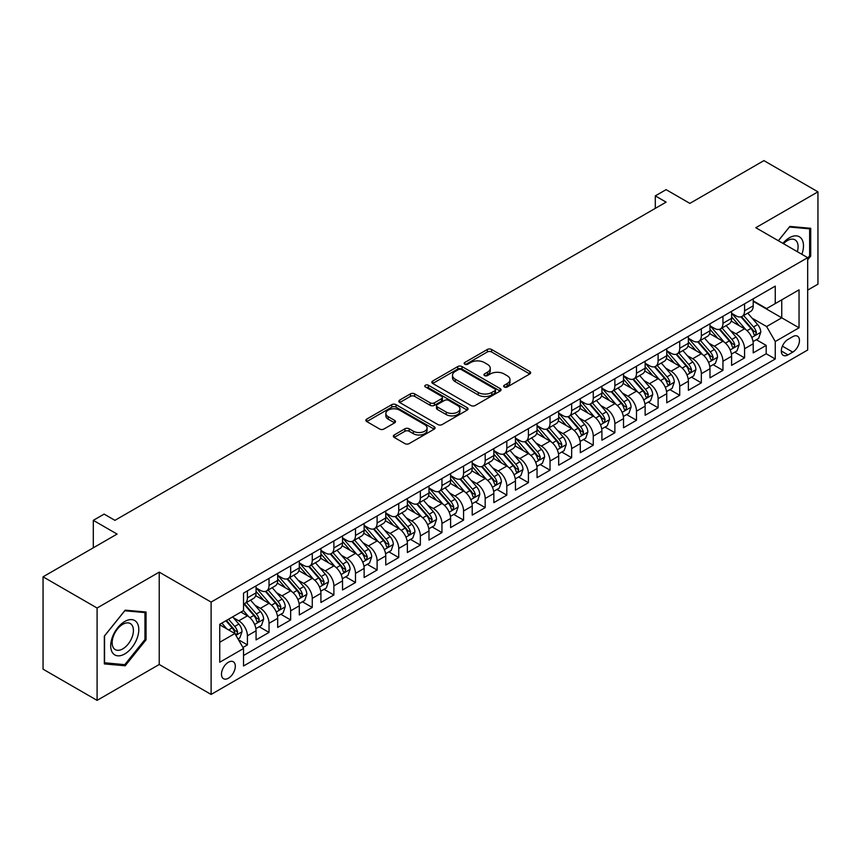 <?xml version="1.0" encoding="UTF-8"?>
<svg xmlns="http://www.w3.org/2000/svg" width="861" height="861" viewBox="0 0 861 861"><rect width="100%" height="100%" fill="white"/><g stroke="black" fill="none" stroke-linecap="round" stroke-linejoin="round"><path stroke-width="1.29" d="M504.266 386.987A2.099 1.216 0 0 0 507.237 386.987L529.784 373.965A3.003 1.733 0 0 0 530.656 372.738A3.003 1.733 0 0 0 529.784 371.521L491.588 349.469A3.003 1.733 0 0 0 487.348 349.469L464.8 362.481A2.099 1.216 0 0 0 464.187 363.342A2.099 1.216 0 0 0 464.8 364.203A2.099 1.216 0 0 0 467.771 364.203L470.698 362.513A9.6 5.543 0 0 1 484.269 362.513L487.455 364.354A9.6 5.543 0 0 1 490.264 368.271A9.6 5.543 0 0 1 487.455 372.189L484.539 373.878A2.099 1.216 0 0 0 483.925 374.729A2.099 1.216 0 0 0 484.539 375.59A2.099 1.216 0 0 0 487.509 375.59L490.426 373.911A9.6 5.543 0 0 1 504.008 373.911L507.183 375.74A9.6 5.543 0 0 1 510.003 379.669A9.6 5.543 0 0 1 507.183 383.586L504.266 385.265A2.099 1.216 0 0 0 503.653 386.126A2.099 1.216 0 0 0 504.266 386.987L504.266 385.265M228.402 678.22A9.783 5.65 120 0 0 234.795 669.6A9.783 5.65 120 0 0 233.288 661.754A9.783 5.65 120 0 0 228.402 662.238A9.783 5.65 120 0 0 222.009 670.859A9.783 5.65 120 0 0 223.505 678.705A9.783 5.65 120 0 0 228.402 678.22M394.209 434.966A3.003 1.733 0 0 0 393.326 436.193A3.003 1.733 0 0 0 394.209 437.42L404.918 443.609A3.003 1.733 0 0 0 409.169 443.609L434.202 429.155A3.003 1.733 0 0 0 435.074 427.928A3.003 1.733 0 0 0 434.202 426.701L396.006 404.648A3.003 1.733 0 0 0 391.766 404.648L366.732 419.103A3.003 1.733 0 0 0 365.85 420.329A3.003 1.733 0 0 0 366.732 421.556L379.669 429.026A3.003 1.733 0 0 0 383.92 429.026L394.629 422.848A3.003 1.733 0 0 0 395.511 421.621A3.003 1.733 0 0 0 394.629 420.394L388.214 416.692A8.029 4.639 0 0 1 385.857 413.409A8.029 4.639 0 0 1 390.819 409.126A8.029 4.639 0 0 1 399.569 410.137L424.71 424.645A8.029 4.639 0 0 1 427.056 427.928A8.029 4.639 0 0 1 422.105 432.211A8.029 4.639 0 0 1 413.355 431.2L409.169 428.789A3.003 1.733 0 0 0 404.918 428.789L394.209 434.966L394.209 437.42L404.918 431.275L404.918 428.789M807.683 290.103L817.95 284.184L817.95 191.831L763.911 160.63L689.876 203.379L666.102 189.646L655.296 195.888L666.102 202.131L114.922 520.345L104.116 514.114L93.3 520.345L93.3 547.8M97.089 608.017L97.089 700.37L159.231 664.488L159.231 572.135L97.089 608.017L43.05 576.816L117.085 534.078L93.3 520.345M159.231 572.135L211.106 602.087L807.683 257.665L807.683 350.007L211.106 694.44L211.106 602.087M817.95 191.831L755.807 227.713L807.683 257.665M470.902 405.509A3.003 1.733 0 0 0 475.154 405.509L500.187 391.055A3.003 1.733 0 0 0 501.059 389.829A3.003 1.733 0 0 0 500.187 388.602L461.991 366.56A3.003 1.733 0 0 0 457.751 366.56L432.717 381.014A3.003 1.733 0 0 0 431.835 382.241A3.003 1.733 0 0 0 432.717 383.457L470.902 405.509M426.238 387.439A2.099 1.216 0 0 1 428.369 387.73L428.369 385.233L467.189 407.651A3.003 1.733 0 0 1 468.072 408.878A3.003 1.733 0 0 1 467.189 410.105L442.156 424.559A3.003 1.733 0 0 1 437.915 424.559L399.719 402.507L399.719 400.064A3.003 1.733 0 0 0 398.847 401.28A3.003 1.733 0 0 0 399.719 402.507M399.719 400.064L410.439 393.875A3.003 1.733 0 0 1 414.679 393.875L430.166 402.819A3.003 1.733 0 0 0 434.418 402.819L441.521 398.708A3.003 1.733 0 0 0 442.403 397.491A3.003 1.733 0 0 0 441.521 396.264L425.399 386.955A2.099 1.216 0 0 1 424.785 386.094A2.099 1.216 0 0 1 426.077 384.975A2.099 1.216 0 0 1 428.369 385.233M97.089 700.37L43.05 669.169L43.05 576.816M242.931 647.483L247.419 644.9L238.454 639.712M233.353 617.681L238.777 620.813A12.226 7.06 60 0 1 247.419 635.784L256.061 630.79L256.061 639.906L269.03 632.415L259.204 626.733M254.964 605.197L260.388 608.329A12.226 7.06 60 0 1 269.03 623.31L277.683 618.316L277.683 627.421L290.652 619.942L280.815 614.259M276.575 592.723L282.01 595.855A12.226 7.06 60 0 1 290.652 610.826L299.294 605.832L299.294 614.948L312.263 607.457L302.426 601.774M298.197 580.239L303.621 583.371A12.226 7.06 60 0 1 312.263 598.352L320.916 593.358L320.916 602.463L333.885 594.983L324.048 589.301M319.808 567.754L325.232 570.897A12.226 7.06 60 0 1 333.885 585.867L342.527 580.874L342.527 589.989L355.496 582.499L345.659 576.816M341.419 555.28L346.854 558.412A12.226 7.06 60 0 1 355.496 573.394L364.138 568.4L364.138 577.505L377.107 570.014L367.281 564.342M363.041 542.796L368.465 545.939A12.226 7.06 60 0 1 377.107 560.909L385.76 555.915L385.76 565.031L398.729 557.541L388.892 551.858M384.652 530.322L390.076 533.454A12.226 7.06 60 0 1 398.729 548.425L407.371 543.442L407.371 552.547L420.34 545.056L410.503 539.384M406.263 517.838L411.698 520.98A12.226 7.06 60 0 1 420.34 535.951L428.982 530.957L428.982 540.073L441.951 532.582L432.125 526.9M427.885 505.364L433.309 508.496A12.226 7.06 60 0 1 441.951 523.466L450.604 518.483L450.604 527.589L463.573 520.098L453.736 514.426M449.496 492.879L454.92 496.011A12.226 7.06 60 0 1 463.573 510.993L472.215 505.999L472.215 515.115L485.184 507.624L475.347 501.941M471.118 480.406L476.542 483.538A12.226 7.06 60 0 1 485.184 498.508L493.837 493.525L493.837 502.63L506.806 495.14L496.969 489.468M492.729 467.921L498.153 471.053A12.226 7.06 60 0 1 506.806 486.034L515.448 481.041L515.448 490.157L528.417 482.666L518.58 476.983M514.34 455.447L519.775 458.579A12.226 7.06 60 0 1 528.417 473.55L537.06 468.567L537.06 477.672L550.028 470.181L540.191 464.51M535.962 442.963L541.386 446.095A12.226 7.06 60 0 1 550.028 461.076L558.681 456.082L558.681 465.198L571.65 457.708L561.813 452.025M557.573 430.489L562.997 433.621A12.226 7.06 60 0 1 571.65 448.592L580.292 443.609L580.292 452.714L593.261 445.223L583.424 439.551M579.184 418.005L584.619 421.137A12.226 7.06 60 0 1 593.261 436.118L601.904 431.124L601.904 440.229L614.872 432.749L605.046 427.067M600.806 405.531L606.23 408.663A12.226 7.06 60 0 1 614.872 423.634L623.525 418.64L623.525 427.756L636.494 420.265L626.657 414.593M622.417 393.046L627.841 396.178A12.226 7.06 60 0 1 636.494 411.16L645.137 406.166L645.137 415.271L658.105 407.791L648.268 402.109M644.039 380.573L649.463 383.705A12.226 7.06 60 0 1 658.105 398.675L666.748 393.681L666.748 402.797L679.716 395.307L669.89 389.635M665.65 368.088L671.074 371.22A12.226 7.06 60 0 1 679.716 386.202L688.37 381.208L688.37 390.313L701.338 382.833L691.501 377.15M687.261 355.615L692.696 358.746A12.226 7.06 60 0 1 701.338 373.717L709.981 368.723L709.981 377.839L722.949 370.348L713.112 364.677M708.883 343.13L714.307 346.262A12.226 7.06 60 0 1 722.949 361.243L731.602 356.25L731.602 365.355L744.571 357.875L744.571 348.759A12.226 7.06 -120 0 0 735.918 333.788L730.494 330.656M734.734 352.192L744.571 357.875M256.061 630.79A12.226 7.06 -120 0 0 247.419 615.819L240.94 612.074M277.683 618.316A12.226 7.06 -120 0 0 269.03 603.335L255.663 595.618M299.294 605.832A12.226 7.06 -120 0 0 290.652 590.861L277.285 583.145M320.916 593.358A12.226 7.06 -120 0 0 312.263 578.377L298.896 570.66M342.527 580.874A12.226 7.06 -120 0 0 333.885 565.903L320.518 558.186M364.138 568.4A12.226 7.06 -120 0 0 355.496 553.419L342.129 545.702M385.76 555.915A12.226 7.06 -120 0 0 377.107 540.945L363.74 533.228M407.371 543.442A12.226 7.06 -120 0 0 398.729 528.46L385.362 520.744M428.982 530.957A12.226 7.06 -120 0 0 420.34 515.987L406.973 508.27M450.604 518.483A12.226 7.06 -120 0 0 441.951 503.502L428.584 495.785M472.215 505.999A12.226 7.06 -120 0 0 463.573 491.028L450.206 483.312M493.837 493.525A12.226 7.06 -120 0 0 485.184 478.544L471.817 470.827M515.448 481.041A12.226 7.06 -120 0 0 506.806 466.07L493.439 458.353M537.06 468.567A12.226 7.06 -120 0 0 528.417 453.586L515.05 445.869M558.681 456.082A12.226 7.06 -120 0 0 550.028 441.112L536.661 433.395M580.292 443.609A12.226 7.06 -120 0 0 571.65 428.627L558.283 420.911M601.904 431.124A12.226 7.06 -120 0 0 593.261 416.154L579.894 408.426M623.525 418.64A12.226 7.06 -120 0 0 614.872 403.669L601.505 395.952M645.137 406.166A12.226 7.06 -120 0 0 636.494 391.195L623.127 383.468M666.748 393.681A12.226 7.06 -120 0 0 658.105 378.711L644.738 370.994M688.37 381.208A12.226 7.06 -120 0 0 679.716 366.226L666.349 358.51M709.981 368.723A12.226 7.06 -120 0 0 701.338 353.753L687.971 346.036M731.602 356.25A12.226 7.06 -120 0 0 722.949 341.268L709.582 333.551M792.766 336.651L788.009 339.406A9.471 5.467 120 0 0 781.82 347.747A9.471 5.467 120 0 0 783.273 355.345A9.471 5.467 120 0 0 788.009 354.872L792.766 352.127A9.471 5.467 120 0 0 798.954 343.776A9.471 5.467 120 0 0 797.501 336.188A9.471 5.467 120 0 0 792.766 336.651M219.749 642.274L234.881 633.535L243.534 648.516L243.534 665.983L775.255 358.994L775.255 341.526L766.613 326.545L752.105 318.172M243.534 648.516L219.749 662.238L219.749 624.3L243.534 610.578L243.534 593.111L775.255 286.11L775.255 303.589L799.04 289.856L799.04 327.793L775.255 341.526M256.061 587.869L260.388 590.355A12.226 7.06 60 0 0 266.501 590.969L275.154 585.975A12.226 7.06 -120 0 0 277.683 580.379L277.683 573.383M277.683 575.385L282.01 577.882A12.226 7.06 60 0 0 288.123 578.484L296.765 573.491A12.226 7.06 -120 0 0 299.294 567.894L299.294 560.909M299.294 562.911L303.621 565.397A12.226 7.06 60 0 0 309.734 566.011L318.376 561.017A12.226 7.06 -120 0 0 320.916 555.42L320.916 548.425M320.916 550.427L325.232 552.923A12.226 7.06 60 0 0 331.345 553.526L339.998 548.532A12.226 7.06 -120 0 0 342.527 542.936L342.527 535.951M342.527 537.942L346.854 540.439A12.226 7.06 60 0 0 352.967 541.052L361.609 536.059A12.226 7.06 -120 0 0 364.138 530.462L364.138 523.466M364.138 525.468L368.465 527.965A12.226 7.06 60 0 0 374.578 528.568L383.22 523.574A12.226 7.06 -120 0 0 385.76 517.978L385.76 510.993M385.76 512.984L390.076 515.481A12.226 7.06 60 0 0 396.189 516.094L404.842 511.1A12.226 7.06 -120 0 0 407.371 505.504L407.371 498.508M407.371 500.51L411.698 503.007A12.226 7.06 60 0 0 417.811 503.61L426.453 498.616A12.226 7.06 -120 0 0 428.982 493.019L428.982 486.034M428.982 488.026L433.309 490.522A12.226 7.06 60 0 0 439.422 491.136L448.064 486.142A12.226 7.06 -120 0 0 450.604 480.546L450.604 473.55M450.604 475.552L454.92 478.049A12.226 7.06 60 0 0 461.044 478.651L469.686 473.658A12.226 7.06 -120 0 0 472.215 468.061L472.215 461.076M472.215 463.067L476.542 465.564A12.226 7.06 60 0 0 482.655 466.178L491.297 461.184A12.226 7.06 -120 0 0 493.837 455.587L493.837 448.592M493.837 450.594L498.153 453.09A12.226 7.06 60 0 0 504.266 453.693L512.919 448.699A12.226 7.06 -120 0 0 515.448 443.103L515.448 436.118M515.448 438.109L519.775 440.606A12.226 7.06 60 0 0 525.888 441.209L534.53 436.226A12.226 7.06 -120 0 0 537.06 430.629L537.06 423.634M537.06 425.635L541.386 428.132A12.226 7.06 60 0 0 547.499 428.735L556.141 423.741A12.226 7.06 -120 0 0 558.681 418.145L558.681 411.16M558.681 413.151L562.997 415.648A12.226 7.06 60 0 0 569.11 416.25L577.763 411.267A12.226 7.06 -120 0 0 580.292 405.671L580.292 398.675M580.292 400.677L584.619 403.174A12.226 7.06 60 0 0 590.732 403.777L599.374 398.783A12.226 7.06 -120 0 0 601.904 393.186L601.904 386.202M601.904 388.193L606.23 390.69A12.226 7.06 60 0 0 612.343 391.292L620.985 386.309A12.226 7.06 -120 0 0 623.525 380.702L623.525 373.717M623.525 375.719L627.841 378.216A12.226 7.06 60 0 0 633.954 378.818L642.607 373.825A12.226 7.06 -120 0 0 645.137 368.228L645.137 361.243M645.137 363.234L649.463 365.731A12.226 7.06 60 0 0 655.576 366.334L664.218 361.351A12.226 7.06 -120 0 0 666.748 355.744L666.748 348.759M666.748 350.761L671.074 353.258A12.226 7.06 60 0 0 677.187 353.86L685.84 348.866A12.226 7.06 -120 0 0 688.37 343.27L688.37 336.285M688.37 338.276L692.696 340.773A12.226 7.06 60 0 0 698.809 341.376L707.451 336.382A12.226 7.06 -120 0 0 709.981 330.785L709.981 323.801M709.981 325.802L714.307 328.299A12.226 7.06 60 0 0 720.42 328.902L729.063 323.908A12.226 7.06 -120 0 0 731.602 318.312L731.602 311.327M243.534 655.501L766.182 353.753L766.182 345.39L753.214 352.881L753.214 343.765A12.226 7.06 -120 0 0 744.571 328.794L731.204 321.078M731.602 313.318L735.918 315.815A12.226 7.06 -120 0 0 742.031 316.417A12.226 7.06 -120 0 0 744.571 310.821L744.571 303.836M742.031 316.417L750.684 311.424A12.226 7.06 -120 0 0 753.214 305.827L753.214 298.842M247.419 590.861L247.419 597.846A12.226 7.06 60 0 1 244.89 603.443A12.226 7.06 60 0 1 243.534 603.938M244.89 603.443L253.532 598.449A12.226 7.06 -120 0 0 256.061 592.852L256.061 585.867M269.03 578.377L269.03 585.372A12.226 7.06 60 0 1 266.501 590.969M290.652 565.903L290.652 572.888A12.226 7.06 60 0 1 288.123 578.484M312.263 553.419L312.263 560.414A12.226 7.06 60 0 1 309.734 566.011M333.885 540.945L333.885 547.93A12.226 7.06 60 0 1 331.345 553.526M355.496 528.46L355.496 535.456A12.226 7.06 60 0 1 352.967 541.052M377.107 515.987L377.107 522.971A12.226 7.06 60 0 1 374.578 528.568M398.729 503.502L398.729 510.498A12.226 7.06 60 0 1 396.189 516.094M420.34 491.028L420.34 498.013A12.226 7.06 60 0 1 417.811 503.61M441.951 478.544L441.951 485.529A12.226 7.06 60 0 1 439.422 491.136M463.573 466.07L463.573 473.055A12.226 7.06 60 0 1 461.044 478.651M485.184 453.586L485.184 460.57A12.226 7.06 60 0 1 482.655 466.178M506.806 441.112L506.806 448.097A12.226 7.06 60 0 1 504.266 453.693M528.417 428.627L528.417 435.612A12.226 7.06 60 0 1 525.888 441.209M550.028 416.154L550.028 423.138A12.226 7.06 60 0 1 547.499 428.735M571.65 403.669L571.65 410.654A12.226 7.06 60 0 1 569.11 416.25M593.261 391.185L593.261 398.18A12.226 7.06 60 0 1 590.732 403.777M614.872 378.711L614.872 385.696A12.226 7.06 60 0 1 612.343 391.292M636.494 366.226L636.494 373.222A12.226 7.06 60 0 1 633.954 378.818M658.105 353.753L658.105 360.737A12.226 7.06 60 0 1 655.576 366.334M679.716 341.268L679.716 348.264A12.226 7.06 60 0 1 677.187 353.86M701.338 328.794L701.338 335.779A12.226 7.06 60 0 1 698.809 341.376M722.949 316.31L722.949 323.305A12.226 7.06 60 0 1 720.42 328.902M722.949 361.243L722.949 370.348M701.338 373.717L701.338 382.833M679.716 386.202L679.716 395.307M658.105 398.675L658.105 407.791M636.494 411.16L636.494 420.265M614.872 423.634L614.872 432.749M593.261 436.118L593.261 445.223M571.65 448.592L571.65 457.708M550.028 461.076L550.028 470.181M528.417 473.55L528.417 482.666M506.806 486.034L506.806 495.14M485.184 498.508L485.184 507.624M463.573 510.993L463.573 520.098M441.951 523.466L441.951 532.582M420.34 535.951L420.34 545.056M398.729 548.425L398.729 557.541M377.107 560.909L377.107 570.014M355.496 573.394L355.496 582.499M333.885 585.867L333.885 594.983M312.263 598.352L312.263 607.457M290.652 610.826L290.652 619.942M269.03 623.31L269.03 632.415M247.419 635.784L247.419 644.9M234.881 633.535L219.749 624.806M766.613 326.545L781.745 317.817L781.745 299.843L799.04 289.856M753.214 301.339L799.04 327.793M753.214 300.844L766.613 308.572L775.255 303.589M159.231 664.488L211.106 694.44M655.296 195.888L655.296 208.362M756.345 339.718L766.182 345.39M766.182 353.753L775.255 358.994M807.683 259.861L810.707 256.094L810.707 228.283L789.849 226.421L778.355 240.725M104.332 663.917L125.189 665.779L146.047 639.831L146.047 612.02L125.189 610.158L104.332 636.107L104.332 663.917M809.631 255.469L810.707 256.094M144.96 639.206L146.047 639.831M122.983 664.509L125.189 665.779M505.106 387.278L507.183 386.083A9.6 5.543 0 0 0 510.003 382.155L510.003 379.669M490.264 368.271L490.264 370.768A9.6 5.543 0 0 1 487.455 374.686L485.378 375.891M529.741 373.986L491.588 351.966A3.003 1.733 0 0 0 487.348 351.966L465.64 364.494M500.144 391.077L461.991 369.057A3.003 1.733 0 0 0 457.751 369.057L432.76 383.479M494.881 390.69A2.099 1.216 0 0 0 495.495 389.829A2.099 1.216 0 0 0 494.881 388.978L461.356 369.617A2.099 1.216 0 0 0 458.386 369.617L455.308 371.392A9.6 5.543 0 0 0 452.499 375.31A9.6 5.543 0 0 0 455.308 379.238L478.221 392.465A9.6 5.543 0 0 0 491.803 392.465L494.881 390.69L494.881 393.186A2.099 1.216 0 0 0 495.495 392.325L495.495 389.829M452.499 375.31L452.499 377.807A9.6 5.543 0 0 0 455.308 381.735L455.308 379.238M494.881 393.186L491.803 394.962A9.6 5.543 0 0 1 478.221 394.962L455.308 381.735M399.762 402.528L410.439 396.372L410.439 393.875M442.403 397.491L442.403 399.978A3.003 1.733 0 0 1 441.521 401.204L434.418 405.316A3.003 1.733 0 0 1 430.166 405.316L414.679 396.372A3.003 1.733 0 0 0 410.439 396.372M428.369 387.73L467.157 410.127M446.246 412.096A8.029 4.639 0 0 0 454.985 413.097A8.029 4.639 0 0 0 459.946 408.814A8.029 4.639 0 0 0 457.589 405.542L448.732 400.43A3.003 1.733 0 0 0 444.491 400.43L437.388 404.53A3.003 1.733 0 0 0 436.505 405.757A3.003 1.733 0 0 0 437.388 406.984L446.246 412.096L446.246 414.593A8.029 4.639 0 0 0 454.985 415.594A8.029 4.639 0 0 0 459.946 411.31L459.946 408.814M436.505 405.757L436.505 408.254A3.003 1.733 0 0 0 437.388 409.481L437.388 406.984M446.246 414.593L437.388 409.481M427.056 427.928L427.056 430.425A8.029 4.639 0 0 1 422.105 434.708A8.029 4.639 0 0 1 413.355 433.696L409.169 431.275A3.003 1.733 0 0 0 404.918 431.275M385.857 413.409L385.857 415.906A8.029 4.639 0 0 0 388.214 419.178L388.214 416.692M394.629 420.394L394.629 422.848L388.214 419.178M434.159 429.176L396.006 407.145A3.003 1.733 0 0 0 391.766 407.145L366.775 421.578M753.031 341.623L758.616 338.405L760.78 332.163A8.104 4.682 -120 0 0 757.626 324.554L747.746 313.124M745.766 329.58L734.056 316.019A23.387 13.496 -120 0 0 731.602 313.458M739.341 325.781L732.797 318.193A19.416 11.204 -120 0 0 731.602 316.891M740.934 316.859L750.921 328.428A8.104 4.682 60 0 1 753.805 334.003L754.397 334.961L755.495 334.811L756.399 332.507A8.104 4.682 -120 0 0 753.515 326.932L743.635 315.492M741.525 316.676L752.256 329.096A4.122 2.379 60 0 1 753.289 330.71L756.399 332.507M801.871 254.307A19.868 11.473 120 0 0 789.419 237.754A19.868 11.473 120 0 0 782.907 243.362M797.329 251.681A15.046 8.685 120 0 0 794.972 239.81A15.046 8.685 120 0 0 787.449 240.563A15.046 8.685 120 0 0 783.51 243.706M778.387 240.746L789.419 227.035L809.631 228.843L809.631 255.782L807.683 258.203M808.285 228.068L809.631 228.843M136.921 638.808A19.868 11.473 120 0 0 131.776 619.619A19.868 11.473 120 0 0 112.587 636.634A19.868 11.473 120 0 0 117.731 655.824A19.868 11.473 120 0 0 136.921 638.808M132.002 637.409A15.046 8.685 120 0 0 130.302 623.558A15.046 8.685 120 0 0 113.577 635.762A15.046 8.685 120 0 0 115.266 649.614A15.046 8.685 120 0 0 132.002 637.409M104.547 662.862L104.547 635.913L124.759 610.772L144.96 612.58L144.96 639.529L124.759 664.67L104.332 662.733M143.626 611.805L144.96 612.58M731.419 354.108L737.005 350.879L739.158 344.637A8.104 4.682 -120 0 0 736.004 337.038L726.135 325.598M724.155 342.065L712.445 328.504A23.387 13.496 -120 0 0 709.981 325.932M717.73 338.255L711.175 330.678A19.416 11.204 -120 0 0 709.981 329.365M719.322 329.343L729.31 340.902A8.104 4.682 60 0 1 732.194 346.488L732.786 347.446L733.884 347.295L734.788 344.992A8.104 4.682 -120 0 0 731.904 339.406L722.024 327.976M719.904 329.15L730.634 341.58A4.122 2.379 60 0 1 731.678 343.195L734.788 344.992M709.798 366.582L715.383 363.364L717.547 357.121A8.104 4.682 -120 0 0 714.393 349.512L704.513 338.082M702.533 354.538L690.823 340.978A23.387 13.496 -120 0 0 688.37 338.416M696.118 350.739L689.564 343.152A19.416 11.204 -120 0 0 688.37 341.849M697.701 341.817L707.688 353.387A8.104 4.682 60 0 1 710.583 358.962L711.164 359.92L712.262 359.769L713.177 357.466A8.104 4.682 -120 0 0 710.282 351.891L700.413 340.45M698.293 341.634L709.023 354.054A4.122 2.379 60 0 1 710.067 355.668L713.177 357.466M688.187 379.066L693.772 375.837L695.936 369.606A8.104 4.682 -120 0 0 692.782 361.997L682.902 350.556M680.922 367.023L669.212 353.462A23.387 13.496 -120 0 0 666.748 350.89M674.497 363.213L667.953 355.636A19.416 11.204 -120 0 0 666.748 354.323M676.089 354.301L686.077 365.86A8.104 4.682 60 0 1 688.961 371.446L689.553 372.404L690.651 372.253L691.555 369.95A8.104 4.682 -120 0 0 688.671 364.364L678.791 352.935M676.671 354.108L687.412 366.538A4.122 2.379 60 0 1 688.445 368.153L691.555 369.95M666.575 391.54L672.161 388.322L674.314 382.08A8.104 4.682 -120 0 0 671.16 374.47L661.291 363.041M659.311 379.497L647.59 365.936A23.387 13.496 -120 0 0 645.137 363.374M652.886 375.697L646.331 368.11A19.416 11.204 -120 0 0 645.137 366.808M654.468 366.775L664.466 378.345A8.104 4.682 60 0 1 667.35 383.92L667.942 384.878L669.029 384.727L669.944 382.424A8.104 4.682 -120 0 0 667.06 376.849L657.18 365.408M655.06 366.592L665.79 379.012A4.122 2.379 60 0 1 666.834 380.627L669.944 382.424M644.954 404.024L650.539 400.795L652.703 394.564A8.104 4.682 -120 0 0 649.549 386.955L639.669 375.514M637.689 391.981L625.979 378.42A23.387 13.496 -120 0 0 623.525 375.848M631.274 388.171L624.72 380.594A19.416 11.204 -120 0 0 623.525 379.281M632.857 379.26L642.844 390.819A8.104 4.682 60 0 1 645.739 396.404L646.32 397.362L647.418 397.212L648.333 394.908A8.104 4.682 -120 0 0 645.438 389.323L635.569 377.893M633.448 379.066L644.179 391.497A4.122 2.379 60 0 1 645.223 393.111L648.333 394.908M623.342 416.509L628.928 413.28L631.091 407.038A8.104 4.682 -120 0 0 627.927 399.429L618.058 387.999M616.078 404.455L604.368 390.905A23.387 13.496 -120 0 0 601.904 388.333M609.653 400.656L603.098 393.068A19.416 11.204 -120 0 0 601.904 391.766M611.245 391.733L621.233 403.303A8.104 4.682 60 0 1 624.117 408.878L624.709 409.847L625.807 409.685L626.711 407.382A8.104 4.682 -120 0 0 623.827 401.807L613.947 390.367M611.827 391.551L622.568 403.97A4.122 2.379 60 0 1 623.601 405.585L626.711 407.382M601.721 428.982L607.306 425.754L609.47 419.522A8.104 4.682 -120 0 0 606.316 411.913L596.436 400.473M594.467 416.939L582.746 403.378A23.387 13.496 -120 0 0 580.292 400.806M588.041 413.129L581.487 405.553A19.416 11.204 -120 0 0 580.292 404.25M589.624 404.218L599.622 415.777A8.104 4.682 60 0 1 602.506 421.363L603.098 422.32L604.185 422.17L605.1 419.867A8.104 4.682 -120 0 0 602.216 414.281L592.336 402.851M590.215 404.024L600.946 416.455A4.122 2.379 60 0 1 601.99 418.069L605.1 419.867M580.11 441.467L585.695 438.238L587.859 431.996A8.104 4.682 -120 0 0 584.705 424.387L574.825 412.957M572.845 429.424L561.135 415.863A23.387 13.496 -120 0 0 558.681 413.291M566.42 425.614L559.876 418.026A19.416 11.204 -120 0 0 558.681 416.724M568.012 416.692L578 428.261A8.104 4.682 60 0 1 580.884 433.836L581.476 434.805L582.574 434.644L583.478 432.34A8.104 4.682 -120 0 0 580.594 426.765L570.725 415.325M568.604 416.509L579.335 428.929A4.122 2.379 60 0 1 580.379 430.543L583.478 432.34M558.498 453.941L564.084 450.712L566.237 444.48A8.104 4.682 -120 0 0 563.083 436.871L553.214 425.442M551.234 441.897L539.524 428.337A23.387 13.496 -120 0 0 537.06 425.764M544.809 438.088L538.254 430.511A19.416 11.204 -120 0 0 537.06 429.208M546.401 429.176L556.389 440.735A8.104 4.682 60 0 1 559.273 446.321L559.865 447.279L560.963 447.128L561.867 444.825A8.104 4.682 -120 0 0 558.983 439.239L549.103 427.809M546.983 428.982L557.724 441.413A4.122 2.379 60 0 1 558.757 443.028L561.867 444.825M536.877 466.425L542.462 463.196L544.626 456.954A8.104 4.682 -120 0 0 541.472 449.345L531.592 437.915M529.623 454.382L517.902 440.821A23.387 13.496 -120 0 0 515.448 438.249M523.197 450.572L516.643 442.984A19.416 11.204 -120 0 0 515.448 441.682M524.779 441.65L534.767 453.22A8.104 4.682 60 0 1 537.662 458.795L538.254 459.763L539.341 459.602L540.256 457.299A8.104 4.682 -120 0 0 537.361 451.724L527.492 440.283M525.371 441.467L536.102 453.887A4.122 2.379 60 0 1 537.146 455.501L540.256 457.299M515.265 478.899L520.851 475.67L523.014 469.439A8.104 4.682 -120 0 0 519.861 461.83L509.981 450.4M508.001 466.856L496.291 453.295A23.387 13.496 -120 0 0 493.837 450.723M501.576 463.057L495.032 455.469A19.416 11.204 -120 0 0 493.837 454.167M503.168 454.134L513.156 465.693A8.104 4.682 60 0 1 516.04 471.279L516.632 472.237L517.73 472.086L518.634 469.783A8.104 4.682 -120 0 0 515.75 464.197L505.87 452.768M503.75 453.941L514.491 466.371A4.122 2.379 60 0 1 515.524 467.986L518.634 469.783M493.654 491.383L499.24 488.155L501.393 481.912A8.104 4.682 -120 0 0 498.239 474.303L488.37 462.874M486.39 479.34L474.68 465.779A23.387 13.496 -120 0 0 472.215 463.207M479.964 475.53L473.41 467.943A19.416 11.204 -120 0 0 472.215 466.64M481.557 466.608L491.545 478.178A8.104 4.682 60 0 1 494.429 483.753L495.021 484.721L496.108 484.56L497.023 482.257A8.104 4.682 -120 0 0 494.139 476.682L484.259 465.241M482.138 466.425L492.869 478.845A4.122 2.379 60 0 1 493.913 480.46L497.023 482.257M472.032 503.857L477.618 500.639L479.781 494.397A8.104 4.682 -120 0 0 476.628 486.788L466.748 475.358M464.768 491.814L453.058 478.253A23.387 13.496 -120 0 0 450.604 475.681M458.353 488.015L451.799 480.427A19.416 11.204 -120 0 0 450.604 479.125M459.935 479.093L469.923 490.652A8.104 4.682 60 0 1 472.818 496.237L473.399 497.195L474.497 497.045L475.412 494.741A8.104 4.682 -120 0 0 472.517 489.156L462.648 477.726M460.527 478.899L471.258 491.33A4.122 2.379 60 0 1 472.302 492.944L475.412 494.741M450.421 516.342L456.007 513.113L458.17 506.871A8.104 4.682 -120 0 0 455.017 499.272L445.137 487.832M443.157 504.298L431.447 490.738A23.387 13.496 -120 0 0 428.982 488.165M436.731 500.489L430.188 492.901A19.416 11.204 -120 0 0 428.982 491.599M438.324 491.566L448.312 503.136A8.104 4.682 60 0 1 451.196 508.711L451.788 509.68L452.886 509.518L453.79 507.215A8.104 4.682 -120 0 0 450.906 501.64L441.026 490.2M438.906 491.383L449.646 503.814A4.122 2.379 60 0 1 450.68 505.418L453.79 507.215M428.81 528.815L434.396 525.597L436.549 519.355A8.104 4.682 -120 0 0 433.395 511.746L423.526 500.316M421.546 516.772L409.825 503.211A23.387 13.496 -120 0 0 407.371 500.639M415.12 512.973L408.566 505.385A19.416 11.204 -120 0 0 407.371 504.083M416.702 504.051L426.701 515.621A8.104 4.682 60 0 1 429.585 521.196L430.177 522.153L431.264 522.003L432.179 519.7A8.104 4.682 -120 0 0 429.295 514.114L419.415 502.684M417.294 503.857L428.025 516.288A4.122 2.379 60 0 1 429.069 517.902L432.179 519.7M407.188 541.3L412.774 538.071L414.937 531.829A8.104 4.682 -120 0 0 411.784 524.231L401.904 512.79M399.924 529.257L388.214 515.696A23.387 13.496 -120 0 0 385.76 513.124M393.499 525.447L386.955 517.859A19.416 11.204 -120 0 0 385.76 516.557M395.091 516.525L405.079 528.094A8.104 4.682 60 0 1 407.974 533.68L408.555 534.638L409.653 534.477L410.568 532.173A8.104 4.682 -120 0 0 407.673 526.598L397.804 515.158M395.683 516.342L406.414 528.772A4.122 2.379 60 0 1 407.457 530.387L410.568 532.173M385.577 553.774L391.163 550.556L393.326 544.313A8.104 4.682 -120 0 0 390.162 536.704L380.293 525.275M378.313 541.73L366.603 528.17A23.387 13.496 -120 0 0 364.138 525.597M371.887 537.931L365.333 530.344A19.416 11.204 -120 0 0 364.138 529.041M373.48 529.009L383.468 540.579A8.104 4.682 60 0 1 386.352 546.154L386.944 547.112L388.042 546.961L388.946 544.658A8.104 4.682 -120 0 0 386.062 539.072L376.182 527.642M374.061 528.815L384.802 541.246A4.122 2.379 60 0 1 385.836 542.86L388.946 544.658M363.955 566.258L369.541 563.029L371.704 556.787A8.104 4.682 -120 0 0 368.551 549.189L358.671 537.748M356.702 554.215L344.981 540.654A23.387 13.496 -120 0 0 342.527 538.082M350.276 550.405L343.722 542.817A19.416 11.204 -120 0 0 342.527 541.515M351.858 541.483L361.846 553.053A8.104 4.682 60 0 1 364.741 558.638L365.333 559.596L366.42 559.435L367.335 557.132A8.104 4.682 -120 0 0 364.44 551.557L354.571 540.127M352.45 541.3L363.181 553.731A4.122 2.379 60 0 1 364.225 555.345L367.335 557.132M342.344 578.732L347.93 575.514L350.093 569.272A8.104 4.682 -120 0 0 346.94 561.663L337.06 550.233M335.08 566.689L323.37 553.128A23.387 13.496 -120 0 0 320.916 550.556M328.654 562.89L322.111 555.302A19.416 11.204 -120 0 0 320.916 554M330.247 553.967L340.235 565.537A8.104 4.682 60 0 1 343.119 571.112L343.711 572.07L344.809 571.919L345.713 569.616A8.104 4.682 -120 0 0 342.829 564.03L332.949 552.601M330.839 553.774L341.569 566.204A4.122 2.379 60 0 1 342.603 567.819L345.713 569.616M320.733 591.216L326.319 587.988L328.471 581.745A8.104 4.682 -120 0 0 325.318 574.147L315.449 562.707M313.469 579.173L301.759 565.612A23.387 13.496 -120 0 0 299.294 563.04M307.043 575.363L300.489 567.776A19.416 11.204 -120 0 0 299.294 566.473M308.636 566.452L318.624 578.011A8.104 4.682 60 0 1 321.508 583.597L322.1 584.554L323.198 584.404L324.102 582.09A8.104 4.682 -120 0 0 321.218 576.515L311.338 565.085M309.217 566.258L319.948 578.689A4.122 2.379 60 0 1 320.992 580.303L324.102 582.09M299.111 603.69L304.697 600.472L306.86 594.23A8.104 4.682 -120 0 0 303.707 586.621L293.827 575.191M291.847 591.647L280.137 578.086A23.387 13.496 -120 0 0 277.683 575.514M285.432 587.848L278.878 580.26A19.416 11.204 -120 0 0 277.683 578.958M287.014 578.926L297.002 590.495A8.104 4.682 60 0 1 299.897 596.07L300.478 597.028L301.576 596.877L302.491 594.574A8.104 4.682 -120 0 0 299.596 588.989L289.726 577.559M287.606 578.732L298.336 591.163A4.122 2.379 60 0 1 299.38 592.777L302.491 594.574M277.5 616.175L283.086 612.946L285.249 606.704A8.104 4.682 -120 0 0 282.096 599.105L272.216 587.665M270.236 604.131L258.526 590.571A23.387 13.496 -120 0 0 256.061 587.998M263.81 600.321L257.267 592.745A19.416 11.204 -120 0 0 256.061 591.432M265.403 591.41L275.391 602.969A8.104 4.682 60 0 1 278.275 608.555L278.867 609.513L279.965 609.362L280.869 607.048A8.104 4.682 -120 0 0 277.985 601.473L268.105 590.043M265.984 591.216L276.725 603.647A4.122 2.379 60 0 1 277.759 605.261L280.869 607.048M255.889 628.648L261.475 625.43L263.627 619.188A8.104 4.682 -120 0 0 260.474 611.579L250.605 600.149M248.625 616.605L243.448 610.621M242.199 612.806L241.36 611.827M243.781 603.884L253.78 615.454A8.104 4.682 60 0 1 256.664 621.029L257.256 621.986L258.343 621.836L259.258 619.533A8.104 4.682 -120 0 0 256.374 613.958L246.494 602.517M244.373 603.701L255.104 616.121A4.122 2.379 60 0 1 256.147 617.735L259.258 619.533M238.013 638.97L239.853 637.904L242.016 631.662A8.104 4.682 -120 0 0 238.863 624.064L232.642 616.863M226.841 628.896L221.837 623.106M220.588 625.28L219.749 624.322M225.948 620.727L232.158 627.927A8.104 4.682 60 0 1 235.053 633.513L235.634 634.471L236.732 634.32L237.647 632.017A8.104 4.682 -120 0 0 234.752 626.431L228.542 619.231M226.443 620.437L233.492 628.605A4.122 2.379 60 0 1 234.536 630.22L237.647 632.017M238.777 620.813L247.419 615.819M260.388 608.329L269.03 603.335M282.01 595.855L290.652 590.861M303.621 583.371L312.263 578.377M325.232 570.897L333.885 565.903M346.854 558.412L355.496 553.419M368.465 545.939L377.107 540.945M390.076 533.454L398.729 528.46M411.698 520.98L420.34 515.987M433.309 508.496L441.951 503.502M454.92 496.011L463.573 491.028M476.542 483.538L485.184 478.544M498.153 471.053L506.806 466.07M519.775 458.579L528.417 453.586M541.386 446.095L550.028 441.112M562.997 433.621L571.65 428.627M584.619 421.137L593.261 416.154M606.23 408.663L614.872 403.669M627.841 396.178L636.494 391.195M649.463 383.705L658.105 378.711M671.074 371.22L679.716 366.226M692.696 358.746L701.338 353.753M714.307 346.262L722.949 341.268M735.918 333.788L744.571 328.794M744.571 310.821L753.214 305.827M247.419 597.846L256.061 592.852M269.03 585.372L277.683 580.379M290.652 572.888L299.294 567.894M312.263 560.414L320.916 555.42M333.885 547.93L342.527 542.936M355.496 535.456L364.138 530.462M377.107 522.971L385.76 517.978M398.729 510.498L407.371 505.504M420.34 498.013L428.982 493.019M441.951 485.529L450.604 480.546M463.573 473.055L472.215 468.061M485.184 460.57L493.837 455.587M506.806 448.097L515.448 443.103M528.417 435.612L537.06 430.629M550.028 423.138L558.681 418.145M571.65 410.654L580.292 405.671M593.261 398.18L601.904 393.186M614.872 385.696L623.525 380.702M636.494 373.222L645.137 368.228M658.105 360.737L666.748 355.744M679.716 348.264L688.37 343.27M701.338 335.779L709.981 330.785M722.949 323.305L731.602 318.312M744.571 348.759L753.214 343.765M782.401 346.144L792.766 352.127M781.314 351.008L788.009 354.872M507.183 386.083L507.183 383.586M484.539 375.59L484.539 373.878M487.455 374.686L487.455 372.189M464.8 364.203L464.8 362.481M487.348 351.966L487.348 349.469M491.588 351.966L491.588 349.469M529.784 373.965L529.784 371.521M432.717 383.457L432.717 381.014M457.751 369.057L457.751 366.56M461.991 369.057L461.991 366.56M500.187 391.055L500.187 388.602M478.221 394.962L478.221 392.465M491.803 394.962L491.803 392.465M414.679 396.372L414.679 393.875M430.166 405.316L430.166 402.819M434.418 405.316L434.418 402.819M441.521 401.204L441.521 398.708M467.189 410.105L467.189 407.651M409.169 431.275L409.169 428.789M413.355 433.696L413.355 431.2M366.732 421.556L366.732 419.103M391.766 407.145L391.766 404.648M396.006 407.145L396.006 404.648M434.202 429.155L434.202 426.701M751.793 337.469L760.726 332.314M734.056 316.019L735.165 315.384M753.515 326.932L757.626 324.554M747.057 330.656L750.921 328.428M730.182 349.953L739.104 344.798M712.445 328.504L713.554 327.858M731.904 339.406L736.004 337.038M725.446 343.13L729.31 340.902M708.571 362.427L717.493 357.283M690.823 340.978L691.943 340.343M710.282 351.891L714.393 349.512M703.824 355.615L707.688 353.387M686.949 374.912L695.882 369.756M669.212 353.462L670.321 352.816M688.671 364.364L692.782 361.997M682.213 368.099L686.077 365.86M665.338 387.396L674.26 382.241M647.59 365.936L648.71 365.301M667.06 376.849L671.16 374.47M660.602 380.573L664.466 378.345M643.716 399.87L652.649 394.715M625.979 378.42L627.099 377.775M645.438 389.323L649.549 386.955M638.98 393.057L642.844 390.819M622.105 412.354L631.038 407.199M604.368 390.905L605.477 390.259M623.827 401.807L627.927 399.429M617.369 405.531L621.233 403.303M600.494 424.828L609.416 419.673M582.746 403.378L583.866 402.733M602.216 414.281L606.316 411.913M595.758 418.015L599.622 415.777M578.872 437.313L587.805 432.157M561.135 415.863L562.244 415.217M580.594 426.765L584.705 424.387M574.136 430.489L578 428.261M557.261 449.786L566.194 444.631M539.524 428.337L540.633 427.691M558.983 439.239L563.083 436.871M552.525 442.974L556.389 440.735M535.65 462.271L544.572 457.116M517.902 440.821L519.022 440.175M537.361 451.724L541.472 449.345M530.903 455.447L534.767 453.22M514.028 474.745L522.961 469.589M496.291 453.295L497.4 452.649M515.75 464.197L519.861 461.83M509.292 467.932L513.156 465.693M492.417 487.229L501.339 482.074M474.68 465.779L475.789 465.134M494.139 476.682L498.239 474.303M487.681 480.406L491.545 478.178M470.795 499.703L479.728 494.548M453.058 478.253L454.177 477.607M472.517 489.156L476.628 486.788M466.059 492.89L469.923 490.652M449.184 512.187L458.117 507.032M431.447 490.738L432.556 490.092M450.906 501.64L455.017 499.272M444.448 505.364L448.312 503.136M427.573 524.661L436.495 519.506M409.825 503.211L410.945 502.566M429.295 514.114L433.395 511.746M422.837 517.848L426.701 515.621M405.951 537.146L414.884 531.99M388.214 515.696L389.323 515.05M407.673 526.598L411.784 524.231M401.215 530.322L405.079 528.094M384.34 549.619L393.273 544.464M366.603 528.17L367.712 527.535M386.062 539.072L390.162 536.704M379.604 542.807L383.468 540.579M362.729 562.104L371.651 556.949M344.981 540.654L346.1 540.008M364.44 551.557L368.551 549.189M357.982 555.28L361.846 553.053M341.107 574.578L350.04 569.422M323.37 553.128L324.479 552.493M342.829 564.03L346.94 561.663M336.371 567.765L340.235 565.537M319.496 587.062L328.418 581.907M301.759 565.612L302.868 564.967M321.218 576.515L325.318 574.147M314.76 580.239L318.624 578.011M297.884 599.536L306.807 594.381M280.137 578.086L281.256 577.451M299.596 588.989L303.707 586.621M293.138 592.723L297.002 590.495M276.263 612.02L285.195 606.865M258.526 590.571L259.635 589.925M277.985 601.473L282.096 599.105M271.527 605.197L275.391 602.969M254.652 624.494L263.574 619.339M256.374 613.958L260.474 611.579M249.916 617.681L253.78 615.454M235.914 635.321L241.963 631.823M234.752 626.431L238.863 624.064M228.66 629.951L232.158 627.927"/></g></svg>
